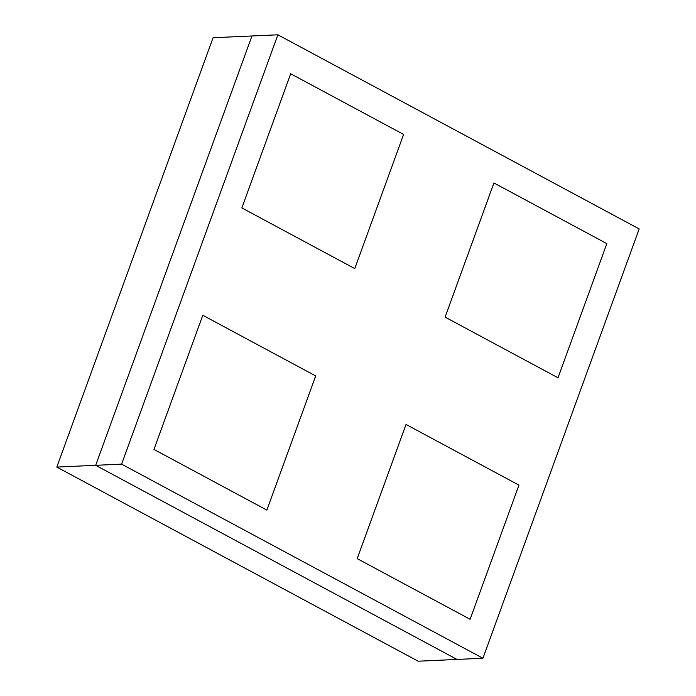 <?xml version="1.0" encoding="UTF-8"?>
<svg xmlns="http://www.w3.org/2000/svg" width="696" height="696" viewBox="0 0 696 696"><rect width="100%" height="100%" fill="white"/><g stroke="black" fill="none" stroke-linecap="round" stroke-linejoin="round"><path stroke-width="1.04" d="M406.029 424.464L357.196 558.627L470.113 619.292L518.946 485.121L406.029 424.464L518.946 485.121L470.113 619.292L357.196 558.627L406.029 424.464L357.196 558.627L470.113 619.292L518.946 485.121L406.029 424.464L518.946 485.121L470.113 619.292L357.196 558.627L406.029 424.464M493.934 182.961L445.101 317.124L558.009 377.789L606.842 243.626L493.934 182.961L606.842 243.626L558.009 377.789L445.101 317.124L493.934 182.961L445.101 317.124L558.009 377.789L606.842 243.626L493.934 182.961L606.842 243.626L558.009 377.789L445.101 317.124L493.934 182.961M251.952 35.974L95.683 465.311L457.011 659.434L95.683 465.311L56.811 467.077L418.131 661.2L457.011 659.434L418.131 661.2L56.811 467.077L95.683 465.311L251.952 35.974L213.072 37.741L56.811 467.077L213.072 37.741L251.952 35.974L95.683 465.311L457.011 659.434L482.928 658.259L639.189 228.923L277.869 34.8L121.609 464.136L482.928 658.259L121.609 464.136L95.683 465.311L121.609 464.136L277.869 34.8L251.952 35.974L277.869 34.8L639.189 228.923L482.928 658.259L457.011 659.434L95.683 465.311L251.952 35.974M290.684 73.767L241.851 207.93L354.769 268.595L403.602 134.432L290.684 73.767L403.602 134.432L354.769 268.595L241.851 207.93L290.684 73.767L241.851 207.93L354.769 268.595L403.602 134.432L290.684 73.767L403.602 134.432L354.769 268.595L241.851 207.93L290.684 73.767M315.697 375.927L202.788 315.271L153.955 449.433L266.864 510.098L315.697 375.927L266.864 510.098L153.955 449.433L202.788 315.271L315.697 375.927L202.788 315.271L153.955 449.433L266.864 510.098L315.697 375.927L266.864 510.098L153.955 449.433L202.788 315.271L315.697 375.927"/></g></svg>
